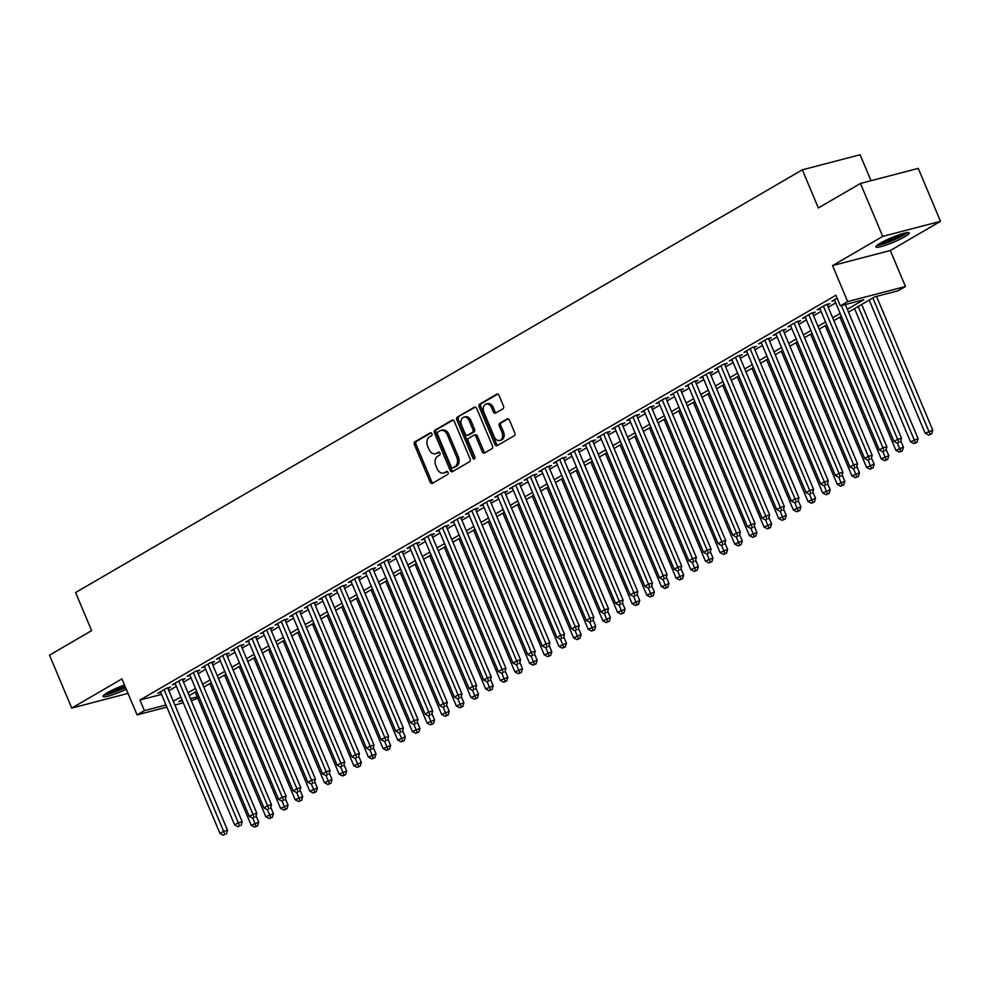 <?xml version="1.0" encoding="UTF-8"?>
<svg xmlns="http://www.w3.org/2000/svg" width="990" height="990" viewBox="0 0 990 990"><rect width="100%" height="100%" fill="white"/><g stroke="black" fill="none" stroke-linecap="round" stroke-linejoin="round"><path stroke-width="1.49" d="M431.875 433.719A1.596 1.139 -104.6 0 0 430.254 432.853L414.971 441.738A2.277 1.634 -104.6 0 0 414.414 444.659L430.143 482.068A2.277 1.634 -104.6 0 0 432.16 483.429A2.277 1.634 -104.6 0 0 432.457 483.306L447.728 474.42A1.596 1.139 -104.6 0 0 446.515 471.512L444.535 472.663A7.289 5.235 -104.6 0 1 443.582 473.059A7.289 5.235 -104.6 0 1 437.135 468.691L435.823 465.572A7.289 5.235 -104.6 0 1 437.63 456.242L439.61 455.091A1.596 1.139 -104.6 0 0 438.384 452.183L436.404 453.333A7.289 5.235 -104.6 0 1 435.452 453.729A7.289 5.235 -104.6 0 1 429.004 449.361L427.692 446.243A7.289 5.235 -104.6 0 1 429.499 436.912L431.479 435.761A1.596 1.139 -104.6 0 0 431.875 433.719M880.395 243.119A18.092 2.463 157.2 0 0 875.89 246.943A18.092 2.463 157.2 0 0 886.867 244.79A18.092 2.463 157.2 0 0 904.749 236.758A18.092 2.463 157.2 0 0 909.241 232.922A18.092 2.463 157.2 0 0 898.264 235.076A18.092 2.463 157.2 0 0 880.395 243.119M124.48 684.932A18.092 2.463 157.2 0 0 107.514 692.641A18.092 2.463 157.2 0 0 103.01 696.465A18.092 2.463 157.2 0 0 126.275 689.213M502.895 408.833A2.277 1.634 -104.6 0 0 503.464 405.925L499.047 395.431A2.277 1.634 -104.6 0 0 497.029 394.057A2.277 1.634 -104.6 0 0 496.733 394.181L479.766 404.056A2.277 1.634 -104.6 0 0 479.197 406.964L494.926 444.386A2.277 1.634 -104.6 0 0 496.943 445.748A2.277 1.634 -104.6 0 0 497.24 445.624L514.218 435.761A2.277 1.634 -104.6 0 0 514.775 432.84L509.442 420.156A2.277 1.634 -104.6 0 0 507.437 418.795A2.277 1.634 -104.6 0 0 507.14 418.918L499.876 423.138A2.277 1.634 -104.6 0 0 499.307 426.059L501.955 432.345A6.088 4.368 -104.6 0 1 499.641 440.476A6.088 4.368 -104.6 0 1 494.257 436.825L483.9 412.186A6.088 4.368 -104.6 0 1 486.214 404.056A6.088 4.368 -104.6 0 1 491.597 407.719L493.317 411.815A2.277 1.634 -104.6 0 0 495.334 413.189A2.277 1.634 -104.6 0 0 495.631 413.065L502.895 408.833M860.471 183.459L918.25 168.374L940.5 221.315L882.734 236.4L860.471 183.459L818.346 207.962L802.333 169.835L75.599 592.527L91.625 630.642L49.5 655.145L71.75 708.085L121.943 678.893L137.066 714.891L144.392 710.634L139.949 700.041L835.907 295.255L840.349 305.848L847.675 301.591L905.454 286.506L898.128 290.763L874.702 296.876L848.492 312.122M882.734 236.4L832.553 265.592L847.675 301.591M454.323 421.443A2.277 1.634 -104.6 0 0 452.306 420.069A2.277 1.634 -104.6 0 0 452.009 420.193L435.043 430.068A2.277 1.634 -104.6 0 0 434.474 432.989L450.203 470.399A2.277 1.634 -104.6 0 0 452.22 471.76A2.277 1.634 -104.6 0 0 452.517 471.636L469.483 461.773A2.277 1.634 -104.6 0 0 470.052 458.853L454.323 421.443M457.405 417.062L474.371 407.187A2.277 1.634 -104.6 0 1 474.668 407.063A2.277 1.634 -104.6 0 1 476.685 408.437L492.414 445.846A2.277 1.634 -104.6 0 1 491.844 448.767L484.58 452.987A2.277 1.634 -104.6 0 1 484.283 453.111A2.277 1.634 -104.6 0 1 482.279 451.749L475.893 436.578A2.277 1.634 -104.6 0 0 473.888 435.204A2.277 1.634 -104.6 0 0 473.579 435.328L468.765 438.137A2.277 1.634 -104.6 0 0 468.196 441.045L474.841 456.848A1.596 1.139 -104.6 0 1 472.824 458.011L456.836 419.983A2.277 1.634 -104.6 0 1 457.405 417.062L475.398 407.1M71.75 708.085L128.032 693.384M167.991 688.619L170.552 687.122L166.654 688.137L157.856 693.26L160.739 692.505M182.643 680.093L185.204 678.596L181.306 679.623L172.508 684.734L175.391 683.979M197.295 671.566L199.856 670.082L195.958 671.096L187.16 676.207L190.043 675.465M211.947 663.053L214.508 661.555L210.61 662.582L201.812 667.693L204.695 666.938M226.599 654.526L229.16 653.041L225.262 654.056L216.463 659.167L219.347 658.412M241.251 646L243.812 644.515L239.914 645.529L231.115 650.653L233.987 649.898M255.903 637.486L258.464 635.988L254.566 637.015L245.768 642.126L248.638 641.371M270.555 628.959L273.116 627.474L269.206 628.489L260.42 633.6L263.291 632.857M285.207 620.445L287.768 618.948L283.858 619.963L275.072 625.086L277.942 624.331M299.859 611.919L302.42 610.422L298.51 611.449L289.724 616.56L292.594 615.805M314.511 603.393L317.072 601.908L313.162 602.922L304.376 608.033L307.247 607.291M329.163 594.879L331.724 593.381L327.814 594.408L319.028 599.519L321.899 598.764M343.815 586.352L346.376 584.867L342.466 585.882L333.68 590.993L336.55 590.238M358.467 577.826L361.028 576.341L357.118 577.356L348.332 582.466L351.203 581.724M373.119 569.312L375.68 567.814L371.77 568.842L362.983 573.952L365.854 573.198M387.771 560.786L390.332 559.3L386.422 560.315L377.636 565.426L380.507 564.684M402.423 552.271L404.984 550.774L401.074 551.789L392.288 556.912L395.159 556.157M417.075 543.745L419.636 542.248L415.726 543.275L406.94 548.386L409.811 547.631M431.727 535.219L434.288 533.734L430.378 534.749L421.591 539.859L424.463 539.117M446.366 526.705L448.94 525.207L445.03 526.222L436.243 531.345L439.114 530.591M461.018 518.178L463.592 516.681L459.682 517.708L450.896 522.819L453.767 522.064M475.67 509.652L478.244 508.167L474.334 509.182L465.548 514.293L468.418 513.55M490.322 501.138L492.896 499.641L488.986 500.668L480.2 505.779L483.071 505.024M504.974 492.612L507.548 491.127L503.638 492.141L494.851 497.252L497.723 496.497M519.626 484.085L522.2 482.6L518.29 483.615L509.504 488.726L512.375 487.983M534.278 475.571L536.852 474.074L532.942 475.101L524.156 480.212L527.027 479.457M548.93 467.045L551.504 465.56L547.594 466.575L538.808 471.686L541.679 470.943M563.582 458.531L566.156 457.034L562.246 458.048L553.46 463.171L556.331 462.417M578.234 450.005L580.808 448.507L576.898 449.534L568.111 454.645L570.982 453.89M592.886 441.478L595.448 439.993L591.55 441.008L582.764 446.119L585.635 445.376M607.538 432.964L610.1 431.467L606.202 432.494L597.416 437.605L600.287 436.85M622.19 424.438L624.752 422.953L620.854 423.968L612.067 429.078L614.939 428.324M636.842 415.911L639.404 414.426L635.506 415.441L626.72 420.552L629.591 419.81M651.494 407.397L654.056 405.9L650.158 406.927L641.371 412.038L644.243 411.283M666.146 398.871L668.708 397.386L664.81 398.401L656.024 403.512L658.895 402.757M680.798 390.357L683.36 388.86L679.462 389.874L670.676 394.998L673.547 394.243M695.45 381.831L698.012 380.333L694.114 381.36L685.327 386.471L688.199 385.716M710.102 373.304L712.664 371.819L708.766 372.834L699.98 377.945L702.851 377.202M724.754 364.79L727.316 363.293L723.418 364.308L714.619 369.431L717.502 368.676M739.406 356.264L741.968 354.767L738.07 355.794L729.271 360.904L732.154 360.15M754.058 347.738L756.62 346.253L752.722 347.267L743.923 352.378L746.807 351.636M768.71 339.224L771.272 337.726L767.374 338.753L758.575 343.864L761.459 343.109M783.362 330.697L785.924 329.212L782.026 330.227L773.227 335.338L776.111 334.583M798.014 322.171L800.576 320.686L796.678 321.7L787.879 326.811L790.763 326.069M812.666 313.657L815.228 312.159L811.33 313.187L802.531 318.297L805.415 317.543M827.318 305.13L829.88 303.645L825.982 304.66L817.183 309.771L820.067 309.029M139.949 700.041L161.531 694.411M168.882 690.723L176.381 686.355M183.534 682.209L191.033 677.841M198.186 673.683L205.685 669.314M212.838 665.156L220.337 660.788M227.477 656.642L234.989 652.274M242.129 648.116L249.641 643.748M256.781 639.59L264.293 635.234M271.433 631.076L278.945 626.707M286.085 622.549L293.597 618.181M300.737 614.035L308.249 609.667M315.389 605.509L322.901 601.14M330.041 596.982L337.553 592.614M344.693 588.468L352.205 584.1M359.345 579.942L366.857 575.574M373.997 571.416L381.509 567.047M388.649 562.902L396.161 558.533M403.301 554.375L410.813 550.007M417.953 545.849L425.465 541.493M432.605 537.335L440.117 532.966M447.257 528.808L454.769 524.44M461.909 520.294L469.421 515.926M476.561 511.768L484.073 507.4M491.213 503.242L498.725 498.873M505.865 494.728L513.377 490.359M520.517 486.201L528.029 481.833M535.169 477.675L542.681 473.319M549.821 469.161L557.333 464.793M564.473 460.635L571.985 456.266M579.125 452.121L586.637 447.752M593.777 443.594L601.289 439.226M608.429 435.068L615.941 430.7M623.081 426.554L630.593 422.186M637.733 418.028L645.245 413.659M652.385 409.501L659.897 405.133M667.037 400.987L674.549 396.619M681.689 392.461L689.201 388.092M696.341 383.934L703.853 379.578M710.993 375.42L718.505 371.052M725.645 366.894L733.157 362.526M740.297 358.38L747.809 354.012M754.949 349.854L762.449 345.485M769.601 341.327L777.101 336.959M784.253 332.813L791.752 328.445M798.905 324.287L806.404 319.918M813.557 315.76L821.057 311.404M828.209 307.247L835.709 302.878M834.719 300.502L831.835 301.257L837.132 298.176M871.002 180.712L860.1 154.749L802.333 169.835M832.553 265.592L890.319 250.507L940.5 221.315M890.319 250.507L905.454 286.506M197.753 698.123L191.317 700.734M847.304 309.313L863.775 299.735L840.349 305.848M173.324 701.316L180.836 696.948M187.976 692.79L195.488 688.421M202.628 684.276L210.14 679.907M217.28 675.749L224.792 671.381M231.932 667.223L239.444 662.855M246.584 658.709L254.096 654.341M261.236 650.183L268.748 645.814M275.888 641.656L283.4 637.3M290.54 633.142L298.052 628.774M305.192 624.616L312.704 620.247M319.844 616.102L327.356 611.733M334.496 607.575L342.008 603.207M349.148 599.049L356.66 594.681M363.8 590.535L371.312 586.167M378.452 582.009L385.964 577.64M393.104 573.482L400.616 569.126M407.756 564.968L415.268 560.6M422.408 556.442L429.92 552.074M437.06 547.915L444.572 543.56M451.712 539.402L459.224 535.033M466.364 530.875L473.876 526.507M481.016 522.361L488.528 517.993M495.668 513.835L503.18 509.466M510.32 505.308L517.832 500.94M524.972 496.794L532.471 492.426M539.624 488.268L547.124 483.9M554.276 479.742L561.775 475.386M568.928 471.228L576.428 466.859M583.58 462.701L591.08 458.333M598.232 454.187L605.732 449.819M612.884 445.661L620.384 441.293M627.536 437.135L635.035 432.766M642.188 428.621L649.688 424.252M656.84 420.094L664.34 415.726M671.492 411.568L678.991 407.199M686.144 403.054L693.644 398.685M700.796 394.527L708.296 390.159M715.448 386.001L722.948 381.645M730.088 377.487L737.6 373.119M744.74 368.961L752.251 364.592M759.392 360.447L766.904 356.078M774.044 351.92L781.555 347.552M788.696 343.394L796.207 339.025M803.348 334.88L810.86 330.512M818 326.354L825.512 321.985M832.652 317.827L840.163 313.471M144.392 710.634L165.986 705.004M183.311 702.826L174.883 705.016M166.877 707.107L137.066 714.891M182.024 699.757L178.745 701.663L182.42 700.71M190.427 698.618L197.208 696.849M841.351 316.28L833.84 320.649M826.699 324.807L819.188 329.163M812.048 333.321L804.536 337.689M797.396 341.847L789.884 346.215M782.744 350.373L775.232 354.729M768.091 358.887L760.58 363.256M753.44 367.414L745.928 371.782M738.788 375.928L731.276 380.296M724.135 384.454L716.624 388.822M709.484 392.981L701.972 397.349M694.832 401.495L687.32 405.863M680.179 410.021L672.668 414.389M665.527 418.547L658.016 422.903M650.876 427.061L643.364 431.43M636.224 435.588L628.712 439.956M621.572 444.102L614.06 448.47M606.919 452.628L599.408 456.996M592.268 461.154L584.756 465.523M577.615 469.668L570.104 474.037M562.964 478.195L555.452 482.563M548.312 486.721L540.8 491.089M533.659 495.235L526.148 499.604M519.007 503.762L511.496 508.13M504.356 512.288L496.844 516.644M489.704 520.802L482.192 525.17M475.052 529.328L467.54 533.697M460.4 537.842L452.888 542.211M445.748 546.369L438.248 550.737M431.096 554.895L423.596 559.263M416.443 563.409L408.944 567.777M401.792 571.935L394.292 576.304M387.139 580.462L379.64 584.818M372.488 588.976L364.988 593.344M357.836 597.502L350.336 601.87M343.183 606.016L335.684 610.385M328.532 614.543L321.032 618.911M313.88 623.069L306.38 627.437M299.228 631.583L291.728 635.951M284.576 640.109L277.076 644.478M269.923 648.636L262.424 653.004M255.272 657.15L247.772 661.518M240.62 665.676L233.12 670.044M225.98 674.202L218.468 678.558M211.328 682.716L203.816 687.085M196.676 691.243L189.164 695.611M435.452 453.729L437.011 453.321A7.289 5.235 -104.6 0 0 437.964 452.925L436.404 453.333M439.251 452.183L437.964 452.925M443.582 473.059L445.141 472.651A7.289 5.235 -104.6 0 0 446.094 472.255L444.535 472.663M447.369 471.512L446.094 472.255M431.12 432.853L416.543 441.33A2.277 1.634 -104.6 0 0 415.973 444.25L431.702 481.66A2.277 1.634 -104.6 0 0 432.989 482.996M453.024 420.107L436.602 429.66A2.277 1.634 -104.6 0 0 436.033 432.581L451.762 469.99A2.277 1.634 -104.6 0 0 453.061 471.327M437.84 432.061A1.596 1.139 -104.6 0 0 437.444 434.103L451.254 466.946A1.596 1.139 -104.6 0 0 452.875 467.812L454.954 466.599A7.289 5.235 -104.6 0 0 456.761 457.269L447.332 434.82A7.289 5.235 -104.6 0 0 440.884 430.452A7.289 5.235 -104.6 0 0 439.931 430.848L437.84 432.061M454.002 467.515A1.596 1.139 -104.6 0 0 454.435 467.404L452.875 467.812M440.884 430.452L442.443 430.044A7.289 5.235 -104.6 0 1 448.891 434.412L458.321 456.86A7.289 5.235 -104.6 0 1 456.526 466.191L454.435 467.404M475.15 434.919A2.277 1.634 -104.6 0 1 475.447 434.796A2.277 1.634 -104.6 0 1 477.452 436.169L483.838 451.341A2.277 1.634 -104.6 0 0 485.125 452.678M458.964 416.654A2.277 1.634 -104.6 0 0 458.395 419.574L474.396 457.603A1.596 1.139 -104.6 0 0 474.903 458.321M469.272 420.824A6.088 4.368 -104.6 0 0 463.889 417.174A6.088 4.368 -104.6 0 0 461.588 425.304L465.226 433.979A2.277 1.634 -104.6 0 0 467.243 435.34A2.277 1.634 -104.6 0 0 467.54 435.216L472.366 432.42A2.277 1.634 -104.6 0 0 472.923 429.499L469.272 420.824L470.844 420.416A6.088 4.368 -104.6 0 0 465.449 416.765L463.889 417.174M468.48 434.981A2.277 1.634 -104.6 0 0 468.802 434.932A2.277 1.634 -104.6 0 0 469.099 434.82L467.54 435.216M470.844 420.416L474.482 429.103A2.277 1.634 -104.6 0 1 473.925 432.011L469.099 434.82M486.214 404.056L487.773 403.66A6.088 4.368 -104.6 0 1 493.156 407.311L494.889 411.407A2.277 1.634 -104.6 0 0 496.176 412.743M499.641 440.476L501.2 440.067A6.088 4.368 -104.6 0 0 503.514 431.937L501.955 432.345M508.155 418.832L501.435 422.742A2.277 1.634 -104.6 0 0 500.866 425.65L503.514 431.937M497.76 394.094L481.326 403.648A2.277 1.634 -104.6 0 0 480.769 406.556L496.497 443.978A2.277 1.634 -104.6 0 0 497.784 445.314M195.216 692.084L251.2 825.289L258.774 822.133L256.088 815.76M256.101 826.242L254.628 827.096L257.66 825.833L256.101 826.242L252.772 818.185M254.628 827.096L251.2 825.289M258.774 822.133L257.66 825.833M164.08 689.634L223.641 831.303L219.978 833.444L160.417 691.763M167.681 687.877L227.539 830.288L223.641 831.303L224.866 834.397L223.406 835.251L224.866 834.397M226.425 833.988L227.539 830.288M219.978 833.444L223.406 835.251M125.421 687.184A15.654 2.128 -22.8 0 1 105.15 694.126M107.997 692.357A14.491 1.98 157.2 0 0 124.913 685.971M103.913 695.079A17.968 2.45 157.2 0 0 125.557 687.493M906.073 232.811A15.654 2.128 -22.8 0 1 888.562 241.845A15.654 2.128 -22.8 0 1 878.031 244.604M880.877 242.835A14.491 1.98 157.2 0 0 888.364 240.521A14.491 1.98 157.2 0 0 902.818 233.615M876.793 245.545A17.968 2.45 157.2 0 0 888.067 242.377A17.968 2.45 157.2 0 0 907.62 232.588M209.868 683.57L265.852 816.762L273.426 813.607L270.74 807.234M270.753 817.715L269.28 818.569L272.312 817.307L270.753 817.715L267.424 809.659M269.28 818.569L265.852 816.762M273.426 813.607L272.312 817.307M224.52 675.044L280.504 808.236L288.078 805.093L285.392 798.72M285.405 809.201L283.932 810.043L286.964 808.793L285.405 809.201L282.076 801.145M283.932 810.043L280.504 808.236M288.078 805.093L286.964 808.793M239.172 666.518L295.156 799.722L302.73 796.566L300.044 790.193M300.057 800.675L298.584 801.529L301.616 800.266L300.057 800.675L296.728 792.619M298.584 801.529L295.156 799.722M302.73 796.566L301.616 800.266M253.824 658.004L309.808 791.196L317.382 788.052L314.696 781.667M314.709 792.149L313.236 793.002L316.268 791.74L314.709 792.149L311.38 784.092M313.236 793.002L309.808 791.196M317.382 788.052L316.268 791.74M178.732 681.108L238.293 822.789L234.63 824.918L175.069 683.249M182.333 679.35L242.191 821.762L238.293 822.789L239.518 825.87L238.058 826.724L239.518 825.87M241.077 825.462L242.191 821.762M234.63 824.918L238.058 826.724M193.384 672.594L252.945 814.263L249.282 816.391L189.721 674.722M196.985 670.836L256.843 813.248L252.945 814.263L254.17 817.344L252.71 818.198L254.17 817.344M255.729 816.948L256.843 813.248M249.282 816.391L252.71 818.198M208.036 664.067L267.597 805.736L263.934 807.877L204.373 666.196M211.637 662.31L271.495 804.721L267.597 805.736L268.822 808.83L267.362 809.684L268.822 808.83M270.381 808.422L271.495 804.721M263.934 807.877L267.362 809.684M222.688 655.541L282.249 797.222L278.586 799.351L219.025 657.682M226.289 653.784L286.147 796.195L282.249 797.222L283.474 800.304L282.014 801.158L283.474 800.304M285.033 799.895L286.147 796.195M278.586 799.351L282.014 801.158M268.476 649.477L324.46 782.669L332.034 779.526L329.348 773.153M329.361 783.635L327.888 784.488L330.92 783.226L329.361 783.635L326.032 775.578M327.888 784.488L324.46 782.669M332.034 779.526L330.92 783.226M237.34 647.027L296.901 788.696L293.238 790.824L233.677 649.155M240.941 645.27L300.799 787.681L296.901 788.696L298.126 791.79L296.666 792.631L298.126 791.79M299.685 791.381L300.799 787.681M293.238 790.824L296.666 792.631M283.128 640.951L339.112 774.155L346.686 771L344 764.627M344.013 775.108L342.54 775.962L345.572 774.7L344.013 775.108L340.684 767.052M342.54 775.962L339.112 774.155M346.686 771L345.572 774.7M251.992 638.501L311.553 780.182L307.89 782.31L248.329 640.629M255.593 636.743L315.451 779.155L311.553 780.182L312.778 783.263L311.318 784.117L312.778 783.263M314.337 782.855L315.451 779.155M307.89 782.31L311.318 784.117M297.78 632.437L353.764 765.629L361.338 762.486L358.652 756.1M358.665 766.582L357.192 767.436L360.224 766.173L358.665 766.582L355.336 758.526M357.192 767.436L353.764 765.629M361.338 762.486L360.224 766.173M266.644 629.986L326.205 771.655L322.542 773.784L262.981 632.115M270.245 628.217L330.103 770.641L326.205 771.655L327.43 774.737L325.97 775.591L327.43 774.737M328.989 774.329L330.103 770.641M322.542 773.784L325.97 775.591M312.432 623.91L368.416 757.115L375.99 753.959L373.304 747.586M373.304 758.068L371.844 758.922L374.876 757.659L373.304 758.068L369.988 750.012M371.844 758.922L368.416 757.115M375.99 753.959L374.876 757.659M281.296 621.46L340.857 763.129L337.194 765.258L277.633 623.589M284.897 619.703L344.755 762.114L340.857 763.129L342.082 766.223L340.622 767.077L342.082 766.223M343.641 765.815L344.755 762.114M337.194 765.258L340.622 767.077M327.084 615.396L383.068 748.588L390.642 745.433L387.956 739.06M387.956 749.541L386.496 750.395L389.528 749.133L387.956 749.541L384.64 741.485M386.496 750.395L383.068 748.588M390.642 745.433L389.528 749.133M295.948 612.934L355.509 754.615L351.846 756.744L292.285 615.062M299.549 611.177L359.407 753.588L355.509 754.615L356.734 757.697L355.274 758.55L356.734 757.697M358.293 757.288L359.407 753.588M351.846 756.744L355.274 758.55M341.736 606.87L397.72 740.062L405.294 736.919L402.608 730.546M402.608 741.027L401.148 741.869L404.18 740.619L402.608 741.027L399.292 732.971M401.148 741.869L397.72 740.062M405.294 736.919L404.18 740.619M310.6 604.42L370.161 746.089L366.498 748.217L306.937 606.548M314.201 602.65L374.059 745.074L370.161 746.089L371.386 749.17L369.926 750.024L371.386 749.17M372.945 748.762L374.059 745.074M366.498 748.217L369.926 750.024M356.388 598.344L412.372 731.548L419.946 728.393L417.26 722.019M417.26 732.501L415.8 733.355L418.832 732.093L417.26 732.501L413.944 724.445M415.8 733.355L412.372 731.548M419.946 728.393L418.832 732.093M325.252 595.893L384.813 737.562L381.15 739.703L321.589 598.022M328.841 594.136L388.711 736.548L384.813 737.562L386.038 740.656L384.578 741.51L386.038 740.656M387.597 740.248L388.711 736.548M381.15 739.703L384.578 741.51M371.04 589.83L427.024 723.022L434.585 719.879L431.912 713.493M431.912 723.975L430.452 724.829L433.484 723.566L431.912 723.975L428.596 715.918M430.452 724.829L427.024 723.022M434.585 719.879L433.484 723.566M339.904 587.367L399.465 729.048L395.802 731.177L336.241 589.508M343.493 585.61L403.363 728.021L399.465 729.048L400.69 732.13L399.23 732.984L400.69 732.13M402.249 731.721L403.363 728.021M395.802 731.177L399.23 732.984M385.692 581.303L441.676 714.495L449.237 711.352L446.564 704.979M446.564 715.461L445.104 716.315L448.136 715.052L446.564 715.461L443.248 707.404M445.104 716.315L441.676 714.495M449.237 711.352L448.136 715.052M354.556 578.853L414.117 720.522L410.454 722.651L350.893 580.982M358.145 577.096L418.015 719.507L414.117 720.522L415.342 723.616L413.882 724.457L415.342 723.616M416.901 723.207L418.015 719.507M410.454 722.651L413.882 724.457M400.344 572.777L456.328 705.981L463.889 702.826L461.216 696.453M461.216 706.934L459.756 707.788L462.788 706.526L461.216 706.934L457.9 698.878M459.756 707.788L456.328 705.981M463.889 702.826L462.788 706.526M369.208 570.327L428.769 712.008L425.106 714.137L365.545 572.455M372.797 568.569L432.667 710.981L428.769 712.008L429.994 715.089L428.534 715.943L429.994 715.089M431.553 714.681L432.667 710.981M425.106 714.137L428.534 715.943M414.996 564.263L470.98 697.455L478.541 694.312L475.868 687.926M475.868 698.408L474.408 699.262L477.44 698L475.868 698.408L472.552 690.352M474.408 699.262L470.98 697.455M478.541 694.312L477.44 698M383.86 561.813L443.421 703.482L439.758 705.61L380.197 563.941M387.449 560.043L447.319 702.467L443.421 703.482L444.646 706.563L443.186 707.417L444.646 706.563M446.205 706.155L447.319 702.467M439.758 705.61L443.186 707.417M429.648 555.736L485.632 688.929L493.193 685.785L490.52 679.412M490.52 689.894L489.06 690.748L492.092 689.486L490.52 689.894L487.204 681.838M489.06 690.748L485.632 688.929M493.193 685.785L492.092 689.486M398.512 553.286L458.073 694.955L454.41 697.084L394.849 555.415M402.101 551.529L461.971 693.941L458.073 694.955L459.298 698.049L457.838 698.903L459.298 698.049M460.857 697.641L461.971 693.941M454.41 697.084L457.838 698.903M444.287 547.222L500.284 680.415L507.845 677.259L505.172 670.886M505.172 681.368L503.712 682.221L506.732 680.959L505.172 681.368L501.856 673.311M503.712 682.221L500.284 680.415M507.845 677.259L506.732 680.959M413.164 544.76L472.725 686.441L469.062 688.57L409.501 546.888M416.753 543.003L476.623 685.414L472.725 686.441L473.95 689.523L472.478 690.376L473.95 689.523M475.509 689.114L476.623 685.414M469.062 688.57L472.478 690.376M458.939 538.696L514.936 671.888L522.497 668.745L519.824 662.36M519.824 672.841L518.364 673.695L521.384 672.445L519.824 672.841L516.508 664.785M518.364 673.695L514.936 671.888M522.497 668.745L521.384 672.445M427.816 536.246L487.377 677.915L483.714 680.043L424.153 538.374M431.405 534.476L491.275 676.9L487.377 677.915L488.602 680.996L487.13 681.85L488.602 680.996M490.161 680.588L491.275 676.9M483.714 680.043L487.13 681.85M473.591 530.17L529.588 663.374L537.149 660.219L534.476 653.846M534.476 664.327L533.016 665.181L536.036 663.919L534.476 664.327L531.16 656.271M533.016 665.181L529.588 663.374M537.149 660.219L536.036 663.919M442.468 527.72L502.029 669.389L498.366 671.529L438.805 529.848M446.057 525.962L505.927 668.374L502.029 669.389L503.254 672.482L501.782 673.336L503.254 672.482M504.813 672.074L505.927 668.374M498.366 671.529L501.782 673.336M488.243 521.656L544.24 654.848L551.801 651.692L549.128 645.319M549.128 655.801L547.668 656.655L550.688 655.392L549.128 655.801L545.812 647.745M547.668 656.655L544.24 654.848M551.801 651.692L550.688 655.392M457.12 519.193L516.669 660.875L513.006 663.003L453.457 521.334M460.709 517.436L520.579 659.847L516.669 660.875L517.906 663.956L516.433 664.81L517.906 663.956M519.465 663.548L520.579 659.847M513.006 663.003L516.433 664.81M502.895 513.129L558.892 646.322L566.453 643.178L563.78 636.805M563.78 647.287L562.32 648.128L565.34 646.878L563.78 647.287L560.464 639.231M562.32 648.128L558.892 646.322M566.453 643.178L565.34 646.878M471.772 510.679L531.321 652.348L527.658 654.477L468.109 512.808M475.361 508.922L535.231 651.333L531.321 652.348L532.558 655.429L531.086 656.283L532.558 655.429M534.117 655.034L535.231 651.333M527.658 654.477L531.086 656.283M517.547 504.603L573.544 637.808L581.105 634.652L578.432 628.279M578.432 638.76L576.972 639.614L579.991 638.352L578.432 638.76L575.116 630.704M576.972 639.614L573.544 637.808M581.105 634.652L579.991 638.352M486.424 502.153L545.973 643.822L542.31 645.963L482.761 504.281M490.013 500.396L549.883 642.807L545.973 643.822L547.21 646.916L545.738 647.769L547.21 646.916M548.769 646.507L549.883 642.807M542.31 645.963L545.738 647.769M532.199 496.089L588.196 629.281L595.757 626.138L593.084 619.752M593.084 630.234L591.624 631.088L594.644 629.826L593.084 630.234L589.768 622.178M591.624 631.088L588.196 629.281M595.757 626.138L594.644 629.826M501.076 493.626L560.625 635.308L556.962 637.436L497.413 495.767M504.665 491.869L564.535 634.281L560.625 635.308L561.862 638.389L560.389 639.243L561.862 638.389M563.421 637.981L564.535 634.281M556.962 637.436L560.389 639.243M546.851 487.563L602.848 620.755L610.409 617.611L607.736 611.238M607.736 621.72L606.276 622.574L609.296 621.312L607.736 621.72L604.42 613.664M606.276 622.574L602.848 620.755M610.409 617.611L609.296 621.312M515.728 485.112L575.277 626.781L571.614 628.91L512.065 487.241M519.317 483.355L579.187 625.767L575.277 626.781L576.514 629.875L575.042 630.717L576.514 629.875M578.073 629.467L579.187 625.767M571.614 628.91L575.042 630.717M561.503 479.036L617.5 612.241L625.061 609.085L622.388 602.712M622.388 613.194L620.928 614.048L623.947 612.785L622.388 613.194L619.072 605.138M620.928 614.048L617.5 612.241M625.061 609.085L623.947 612.785M576.155 470.522L632.152 603.714L639.713 600.571L637.04 594.186M637.04 604.667L635.58 605.521L638.6 604.259L637.04 604.667L633.724 596.611M635.58 605.521L632.152 603.714M639.713 600.571L638.6 604.259M590.807 461.996L646.804 595.2L654.365 592.045L651.692 585.672M651.692 596.153L650.232 597.007L653.251 595.745L651.692 596.153L648.376 588.097M650.232 597.007L646.804 595.2M654.365 592.045L653.251 595.745M530.38 476.586L589.929 618.267L586.266 620.396L526.717 478.714M533.969 474.829L593.839 617.24L589.929 618.267L591.166 621.349L589.693 622.203L591.166 621.349M592.725 620.94L593.839 617.24M586.266 620.396L589.693 622.203M545.032 468.072L604.581 609.741L600.918 611.87L541.369 470.2M548.621 466.302L608.491 608.726L604.581 609.741L605.818 612.822L604.346 613.676L605.818 612.822M607.377 612.414L608.491 608.726M600.918 611.87L604.346 613.676M559.684 459.546L619.233 601.215L615.57 603.343L556.021 461.674M563.273 457.788L623.143 600.2L619.233 601.215L620.47 604.308L618.998 605.162L620.47 604.308M622.029 603.9L623.143 600.2M615.57 603.343L618.998 605.162M605.459 453.482L661.456 586.674L669.017 583.518L666.344 577.145M666.344 587.627L664.884 588.481L667.904 587.218L666.344 587.627L663.028 579.571M664.884 588.481L661.456 586.674M669.017 583.518L667.904 587.218M574.336 451.019L633.885 592.701L630.222 594.829L570.673 453.148M577.925 449.262L637.795 591.673L633.885 592.701L635.122 595.782L633.649 596.636L635.122 595.782M636.681 595.374L637.795 591.673M630.222 594.829L633.649 596.636M620.111 444.956L676.108 578.148L683.669 575.004L680.996 568.631M680.996 579.113L679.536 579.954L682.555 578.705L680.996 579.113L677.68 571.057M679.536 579.954L676.108 578.148M683.669 575.004L682.555 578.705M588.988 442.505L648.537 584.174L644.874 586.303L585.325 444.634M592.577 440.736L652.447 583.159L648.537 584.174L649.774 587.256L648.302 588.11L649.774 587.256M651.333 586.847L652.447 583.159M644.874 586.303L648.302 588.11M634.763 436.429L690.76 569.634L698.321 566.478L695.648 560.105M695.648 570.587L694.188 571.44L697.207 570.178L695.648 570.587L692.332 562.53M694.188 571.44L690.76 569.634M698.321 566.478L697.207 570.178M603.64 433.979L663.189 575.648L659.526 577.789L599.977 436.107M607.229 432.222L667.099 574.633L663.189 575.648L664.426 578.742L662.954 579.596L664.426 578.742M665.985 578.333L667.099 574.633M659.526 577.789L662.954 579.596M649.415 427.915L705.412 561.107L712.973 557.952L710.3 551.579M710.3 562.06L708.84 562.914L711.86 561.652L710.3 562.06L706.984 554.004M708.84 562.914L705.412 561.107M712.973 557.952L711.86 561.652M618.292 425.453L677.841 567.134L674.178 569.262L614.629 427.593M621.881 423.695L681.751 566.107L677.841 567.134L679.078 570.215L677.606 571.069L679.078 570.215M680.637 569.807L681.751 566.107M674.178 569.262L677.606 571.069M664.067 419.389L720.064 552.581L727.625 549.438L724.952 543.064M724.952 553.546L723.492 554.388L726.512 553.138L724.952 553.546L721.636 545.49M723.492 554.388L720.064 552.581M727.625 549.438L726.512 553.138M632.944 416.939L692.493 558.607L688.83 560.736L629.281 419.067M636.533 415.181L696.403 557.593L692.493 558.607L693.73 561.701L692.258 562.543L693.73 561.701M695.289 561.293L696.403 557.593M688.83 560.736L692.258 562.543M678.719 410.862L734.716 544.067L742.277 540.911L739.592 534.538M739.604 545.02L738.144 545.874L741.163 544.611L739.604 545.02L736.288 536.964M738.144 545.874L734.716 544.067M742.277 540.911L741.163 544.611M647.596 408.412L707.145 550.081L703.482 552.222L643.933 410.541M651.185 406.655L711.055 549.066L707.145 550.081L708.382 553.175L706.909 554.029L708.382 553.175M709.941 552.767L711.055 549.066M703.482 552.222L706.909 554.029M693.371 402.348L749.368 535.54L756.929 532.397L754.244 526.012M754.256 536.493L752.796 537.347L755.816 536.085L754.256 536.493L750.94 528.437M752.796 537.347L749.368 535.54M756.929 532.397L755.816 536.085M662.248 399.886L721.797 541.567L718.134 543.696L658.585 402.027M665.837 398.129L725.707 540.54L721.797 541.567L723.034 544.649L721.562 545.502L723.034 544.649M724.593 544.24L725.707 540.54M718.134 543.696L721.562 545.502M708.023 393.822L764.02 527.014L771.581 523.871L768.896 517.498M768.908 527.979L767.448 528.833L770.468 527.571L768.908 527.979L765.592 519.923M767.448 528.833L764.02 527.014M771.581 523.871L770.468 527.571M676.9 391.372L736.449 533.041L732.786 535.169L673.237 393.5M680.489 389.614L740.359 532.026L736.449 533.041L737.686 536.135L736.213 536.976L737.686 536.135M739.245 535.726L740.359 532.026M732.786 535.169L736.213 536.976M722.675 385.308L778.672 518.5L786.233 515.345L783.548 508.971M783.56 519.453L782.1 520.307L785.12 519.045L783.56 519.453L780.244 511.397M782.1 520.307L778.672 518.5M786.233 515.345L785.12 519.045M691.552 382.845L751.101 524.527L747.438 526.655L687.889 384.974M695.141 381.088L755.011 523.5L751.101 524.527L752.338 527.608L750.865 528.462L752.338 527.608M753.897 527.2L755.011 523.5M747.438 526.655L750.865 528.462M737.327 376.782L793.324 509.974L800.885 506.831L798.2 500.445M798.212 510.927L796.752 511.781L799.771 510.531L798.212 510.927L794.896 502.871M796.752 511.781L793.324 509.974M800.885 506.831L799.771 510.531M706.204 374.331L765.753 516L762.09 518.129L702.541 376.46M709.793 372.562L769.663 514.986L765.753 516L766.978 519.082L765.518 519.936L766.978 519.082M768.549 518.673L769.663 514.986M762.09 518.129L765.518 519.936M751.979 368.255L807.976 501.46L815.537 498.304L812.852 491.931M812.864 502.413L811.392 503.267L814.423 502.004L812.864 502.413L809.548 494.357M811.392 503.267L807.976 501.46M815.537 498.304L814.423 502.004M720.856 365.805L780.405 507.474L776.742 509.603L717.193 367.933M724.445 364.048L784.315 506.459L780.405 507.474L781.63 510.568L780.17 511.422L781.63 510.568M783.201 510.159L784.315 506.459M776.742 509.603L780.17 511.422M766.631 359.741L822.628 492.933L830.189 489.778L827.504 483.405M827.516 493.886L826.044 494.74L829.076 493.478L827.516 493.886L824.2 485.83M826.044 494.74L822.628 492.933M830.189 489.778L829.076 493.478M735.508 357.279L795.057 498.96L791.394 501.089L731.845 359.407M739.097 355.521L798.967 497.933L795.057 498.96L796.282 502.041L794.822 502.895L796.282 502.041M797.853 501.633L798.967 497.933M791.394 501.089L794.822 502.895M781.283 351.215L837.28 484.407L844.841 481.264L842.156 474.891M842.168 485.372L840.696 486.214L843.727 484.964L842.168 485.372L838.852 477.316M840.696 486.214L837.28 484.407M844.841 481.264L843.727 484.964M750.16 348.765L809.709 490.434L806.046 492.562L746.497 350.893M753.749 346.995L813.619 489.419L809.709 490.434L810.934 493.515L809.474 494.369L810.934 493.515M812.505 493.119L813.619 489.419M806.046 492.562L809.474 494.369M795.935 342.689L851.92 475.893L859.493 472.737L856.808 466.364M856.82 476.846L855.348 477.7L858.38 476.438L856.82 476.846L853.504 468.79M855.348 477.7L851.92 475.893M859.493 472.737L858.38 476.438M764.812 340.238L824.361 481.907L820.698 484.048L761.149 342.367M768.401 338.481L828.271 480.893L824.361 481.907L825.586 485.001L824.126 485.855L825.586 485.001M827.157 484.593L828.271 480.893M820.698 484.048L824.126 485.855M810.587 334.175L866.572 467.367L874.145 464.223L871.46 457.838M871.472 468.32L870 469.173L873.032 467.911L871.472 468.32L868.156 460.263M870 469.173L866.572 467.367M874.145 464.223L873.032 467.911M779.464 331.712L839.013 473.393L835.35 475.522L775.801 333.853M783.053 329.955L842.911 472.366L839.013 473.393L840.238 476.475L838.777 477.329L840.238 476.475M841.809 476.066L842.911 472.366M835.35 475.522L838.777 477.329M825.239 325.648L881.224 458.84L888.797 455.697L886.112 449.324M886.124 459.805L884.652 460.659L887.684 459.397L886.124 459.805L882.808 451.749M884.652 460.659L881.224 458.84M888.797 455.697L887.684 459.397M794.116 323.198L853.665 464.867L850.002 466.995L790.453 325.326M797.705 321.441L857.563 463.852L853.665 464.867L854.89 467.961L853.429 468.802L854.89 467.961M856.461 467.552L857.563 463.852M850.002 466.995L853.429 468.802M839.891 317.122L895.876 450.326L903.449 447.171L900.764 440.798M900.776 451.279L899.304 452.133L902.336 450.871L900.776 451.279L897.46 443.223M899.304 452.133L895.876 450.326M903.449 447.171L902.336 450.871M808.768 314.672L868.317 456.353L864.654 458.481L805.105 316.8M812.357 312.914L872.215 455.326L868.317 456.353L869.542 459.434L868.082 460.288L869.542 459.434M871.113 459.026L872.215 455.326M864.654 458.481L868.082 460.288M854.543 308.608L910.528 441.8L918.101 438.657L861.684 304.45M915.428 442.753L913.956 443.607L916.988 442.344L915.428 442.753L858.206 306.479M913.956 443.607L910.528 441.8M918.101 438.657L916.988 442.344M823.42 306.158L882.969 447.827L879.306 449.955L819.757 308.286M827.009 304.388L886.867 446.812L882.969 447.827L884.194 450.908L882.734 451.762L884.194 450.908M885.765 450.5L886.867 446.812M879.306 449.955L882.734 451.762M869.195 300.081L925.18 433.286L932.753 430.13L876.534 296.406M930.08 434.239L928.608 435.093L931.64 433.83L930.08 434.239L872.858 297.953M928.608 435.093L925.18 433.286M932.753 430.13L931.64 433.83M841.401 305.576L897.621 439.3L893.958 441.429L834.409 299.76M845.312 304.549L901.519 438.285L897.621 439.3L898.846 442.394L897.385 443.248L898.846 442.394M900.405 441.986L901.519 438.285M893.958 441.429L897.385 443.248M431.702 481.66L430.143 482.068M415.973 444.25L414.414 444.659M416.543 441.33L414.971 441.738M451.762 469.99L450.203 470.399M436.033 432.581L434.474 432.989M436.602 429.66L435.043 430.068M452.628 420.032L452.009 420.193M456.526 466.191L454.954 466.599M458.321 456.86L456.761 457.269M448.891 434.412L447.332 434.82M474.99 407.026L474.371 407.187M483.838 451.341L482.279 451.749M477.452 436.169L475.893 436.578M474.396 457.603L472.824 458.011M458.395 419.574L456.836 419.983M473.925 432.011L472.366 432.42M474.482 429.103L472.923 429.499M494.889 411.407L493.317 411.815M493.156 407.311L491.597 407.719M500.866 425.65L499.307 426.059M501.435 422.742L499.876 423.138M507.759 418.758L507.14 418.918M496.497 443.978L494.926 444.386M480.769 406.556L479.197 406.964M481.326 403.648L479.766 404.056M497.351 394.02L496.733 394.181M454.224 467.49L452.665 467.899M475.447 434.796L473.888 435.204M468.802 434.932L467.243 435.34"/></g></svg>
